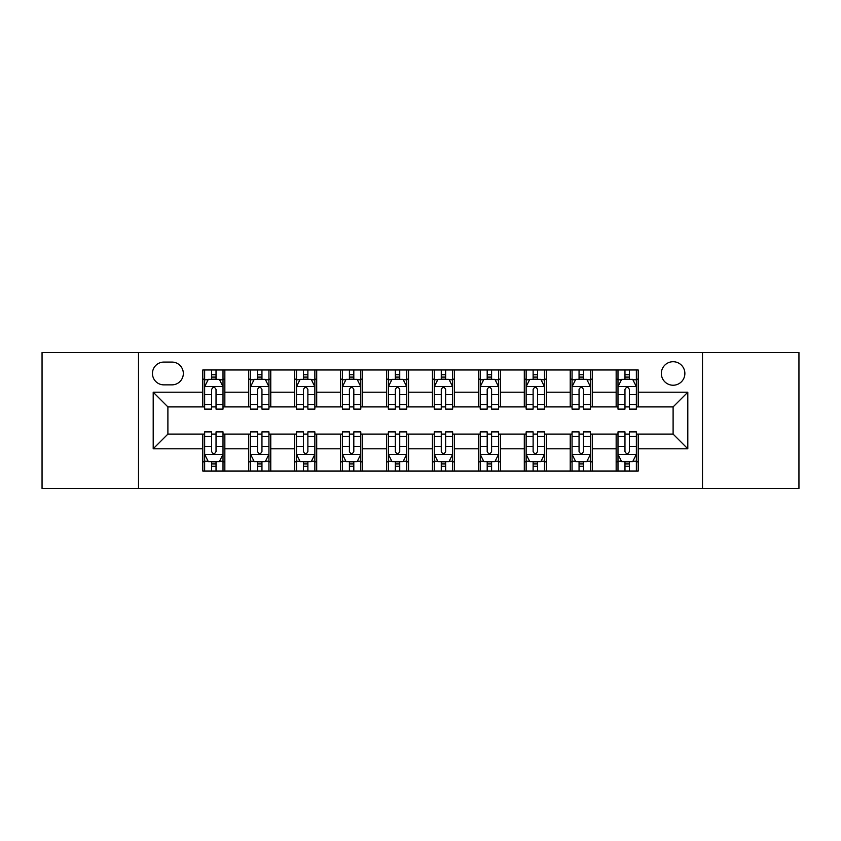 <?xml version="1.0" encoding="UTF-8"?>
<svg xmlns="http://www.w3.org/2000/svg" width="841" height="841" viewBox="0 0 841 841"><rect width="100%" height="100%" fill="white"/><g stroke="black" fill="none" stroke-linecap="round" stroke-linejoin="round"><path stroke-width="1.26" d="M673.105 361.714A11.753 11.753 0 0 0 661.352 373.467A11.753 11.753 0 0 0 673.105 385.231A11.753 11.753 0 0 0 684.868 373.467A11.753 11.753 0 0 0 673.105 361.714M702.498 488.474L798.95 488.474L798.95 352.526L702.498 352.526L702.498 488.474L138.502 488.474L138.502 352.526L42.05 352.526L42.05 488.474L138.502 488.474M163.848 384.863L171.932 384.863A11.385 11.385 0 0 0 183.327 373.467A11.385 11.385 0 0 0 171.932 362.082L163.848 362.082A11.385 11.385 0 0 0 152.463 373.467A11.385 11.385 0 0 0 163.848 384.863M702.498 352.526L138.502 352.526M202.797 448.789L153.199 448.789L153.199 392.211L202.797 392.211L202.797 406.907L167.895 406.907L167.895 434.093L202.797 434.093L202.797 471.023L638.203 471.023L638.203 434.093L673.105 434.093L673.105 406.907L638.203 406.907L638.203 392.211L687.801 392.211L687.801 448.789L638.203 448.789M638.203 392.211L638.203 369.977L202.797 369.977L202.797 392.211M616.159 369.977L616.159 406.907L617.988 406.907M624.968 406.907L629.383 406.907M636.364 406.907L638.203 406.907M616.159 406.907L590.435 406.907M570.23 369.977L570.23 406.907L572.059 406.907M579.05 406.907L583.454 406.907M570.23 406.907L544.505 406.907M524.3 369.977L524.3 406.907L526.14 406.907M533.12 406.907L537.525 406.907M524.3 406.907L498.576 406.907M478.371 369.977L478.371 406.907L480.211 406.907M487.191 406.907L491.596 406.907M478.371 406.907L452.647 406.907M432.442 369.977L432.442 406.907L434.282 406.907M441.262 406.907L445.667 406.907M432.442 406.907L406.718 406.907M386.513 369.977L386.513 406.907L388.353 406.907M395.333 406.907L399.738 406.907M386.513 406.907L360.789 406.907M340.584 369.977L340.584 406.907L342.424 406.907M349.404 406.907L353.809 406.907M340.584 406.907L314.86 406.907M294.655 369.977L294.655 406.907L296.495 406.907M303.475 406.907L307.88 406.907M294.655 406.907L268.941 406.907M248.726 369.977L248.726 406.907L250.565 406.907M257.546 406.907L261.95 406.907M248.726 406.907L223.012 406.907M202.797 406.907L204.636 406.907M211.617 406.907L216.032 406.907M202.797 434.093L204.636 434.093M211.617 434.093L216.032 434.093M223.012 434.093L224.841 434.093L224.841 471.023M250.565 434.093L224.841 434.093M257.546 434.093L261.95 434.093M268.941 434.093L270.77 434.093L270.77 471.023M296.495 434.093L270.77 434.093M303.475 434.093L307.88 434.093M314.86 434.093L316.7 434.093L316.7 471.023M342.424 434.093L316.7 434.093M349.404 434.093L353.809 434.093M360.789 434.093L362.629 434.093L362.629 471.023M388.353 434.093L362.629 434.093M395.333 434.093L399.738 434.093M406.718 434.093L408.558 434.093L408.558 471.023M434.282 434.093L408.558 434.093M441.262 434.093L445.667 434.093M452.647 434.093L454.487 434.093L454.487 471.023M480.211 434.093L454.487 434.093M487.191 434.093L491.596 434.093M498.576 434.093L500.416 434.093L500.416 471.023M526.14 434.093L500.416 434.093M533.12 434.093L537.525 434.093M544.505 434.093L546.345 434.093L546.345 471.023M572.059 434.093L546.345 434.093M579.05 434.093L583.454 434.093M590.435 434.093L592.274 434.093L592.274 471.023M617.988 434.093L592.274 434.093M624.968 434.093L629.383 434.093M636.364 434.093L638.203 434.093M224.841 369.977L224.841 406.907M202.797 379.165L204.636 379.165M211.617 379.165L216.032 379.165M223.012 379.165L224.841 379.165M202.797 461.835L204.636 461.835M211.617 461.835L216.032 461.835M223.012 461.835L224.841 461.835M248.726 434.093L248.726 471.023M270.77 369.977L270.77 406.907M248.726 379.165L250.565 379.165M257.546 379.165L261.95 379.165M268.941 379.165L270.77 379.165M248.726 461.835L250.565 461.835M257.546 461.835L261.95 461.835M268.941 461.835L270.77 461.835M294.655 434.093L294.655 471.023M294.655 461.835L296.495 461.835M303.475 461.835L307.88 461.835M314.86 461.835L316.7 461.835M316.7 369.977L316.7 406.907M294.655 379.165L296.495 379.165M303.475 379.165L307.88 379.165M314.86 379.165L316.7 379.165M340.584 434.093L340.584 471.023M340.584 461.835L342.424 461.835M349.404 461.835L353.809 461.835M360.789 461.835L362.629 461.835M362.629 369.977L362.629 406.907M340.584 379.165L342.424 379.165M349.404 379.165L353.809 379.165M360.789 379.165L362.629 379.165M386.513 434.093L386.513 471.023M386.513 461.835L388.353 461.835M395.333 461.835L399.738 461.835M406.718 461.835L408.558 461.835M408.558 369.977L408.558 406.907M386.513 379.165L388.353 379.165M395.333 379.165L399.738 379.165M406.718 379.165L408.558 379.165M432.442 434.093L432.442 471.023M432.442 461.835L434.282 461.835M441.262 461.835L445.667 461.835M452.647 461.835L454.487 461.835M454.487 369.977L454.487 406.907M432.442 379.165L434.282 379.165M441.262 379.165L445.667 379.165M452.647 379.165L454.487 379.165M478.371 434.093L478.371 471.023M478.371 461.835L480.211 461.835M487.191 461.835L491.596 461.835M498.576 461.835L500.416 461.835M500.416 369.977L500.416 406.907M478.371 379.165L480.211 379.165M487.191 379.165L491.596 379.165M498.576 379.165L500.416 379.165M524.3 434.093L524.3 471.023M524.3 461.835L526.14 461.835M533.12 461.835L537.525 461.835M544.505 461.835L546.345 461.835M546.345 369.977L546.345 406.907M524.3 379.165L526.14 379.165M533.12 379.165L537.525 379.165M544.505 379.165L546.345 379.165M570.23 434.093L570.23 471.023M570.23 461.835L572.059 461.835M579.05 461.835L583.454 461.835M590.435 461.835L592.274 461.835M592.274 369.977L592.274 406.907M570.23 379.165L572.059 379.165M579.05 379.165L583.454 379.165M590.435 379.165L592.274 379.165M616.159 434.093L616.159 471.023M616.159 461.835L617.988 461.835M624.968 461.835L629.383 461.835M636.364 461.835L638.203 461.835M616.159 379.165L617.988 379.165M624.968 379.165L629.383 379.165M636.364 379.165L638.203 379.165M167.895 406.907L153.199 392.211M167.895 434.093L153.199 448.789M687.801 392.211L673.105 406.907M687.801 448.789L673.105 434.093M216.032 374.76L211.617 374.76M223.012 404.5L216.032 404.5L216.032 409.115L223.012 409.115L223.012 386.692L219.333 379.344L208.316 379.344L204.636 386.692L204.636 409.115L211.617 409.115L211.617 404.5L204.636 404.5M204.636 386.692L204.636 369.977M223.012 386.692L223.012 369.977M211.617 379.344L211.617 369.977M216.032 369.977L216.032 379.344M216.032 404.5L216.032 389.457C214.56 386.618 213.088 386.618 211.617 389.457L211.617 404.5M211.617 466.24L216.032 466.24M204.636 436.5L211.617 436.5L211.617 431.885L204.636 431.885L204.636 454.308L208.316 461.656L219.333 461.656L223.012 454.308L223.012 431.885L216.032 431.885L216.032 436.5L223.012 436.5M223.012 454.308L223.012 471.023M204.636 454.308L204.636 471.023M216.032 461.656L216.032 471.023M211.617 471.023L211.617 461.656M211.617 436.5L211.617 451.543C213.088 454.382 214.56 454.382 216.032 451.543L216.032 436.5M261.95 374.76L257.546 374.76M268.941 404.5L261.95 404.5L261.95 409.115L268.941 409.115L268.941 386.692L265.262 379.344L254.234 379.344L250.565 386.692L250.565 409.115L257.546 409.115L257.546 404.5L250.565 404.5M250.565 386.692L250.565 369.977M268.941 386.692L268.941 369.977M257.546 379.344L257.546 369.977M261.95 369.977L261.95 379.344M261.95 404.5L261.95 389.457C260.489 386.618 259.017 386.618 257.546 389.457L257.546 404.5M307.88 374.76L303.475 374.76M314.86 404.5L307.88 404.5L307.88 409.115L314.86 409.115L314.86 386.692L311.191 379.344L300.163 379.344L296.495 386.692L296.495 409.115L303.475 409.115L303.475 404.5L296.495 404.5M296.495 386.692L296.495 369.977M314.86 386.692L314.86 369.977M303.475 379.344L303.475 369.977M307.88 369.977L307.88 379.344M307.88 404.5L307.88 389.457C306.418 386.618 304.947 386.618 303.475 389.457L303.475 404.5M353.809 374.76L349.404 374.76M360.789 404.5L353.809 404.5L353.809 409.115L360.789 409.115L360.789 386.692L357.12 379.344L346.093 379.344L342.424 386.692L342.424 409.115L349.404 409.115L349.404 404.5L342.424 404.5M342.424 386.692L342.424 369.977M360.789 386.692L360.789 369.977M349.404 379.344L349.404 369.977M353.809 369.977L353.809 379.344M353.809 404.5L353.809 389.457C352.347 386.618 350.876 386.618 349.404 389.457L349.404 404.5M257.546 466.24L261.95 466.24M250.565 436.5L257.546 436.5L257.546 431.885L250.565 431.885L250.565 454.308L254.234 461.656L265.262 461.656L268.941 454.308L268.941 431.885L261.95 431.885L261.95 436.5L268.941 436.5M268.941 454.308L268.941 471.023M250.565 454.308L250.565 471.023M261.95 461.656L261.95 471.023M257.546 471.023L257.546 461.656M257.546 436.5L257.546 451.543C259.017 454.382 260.479 454.382 261.95 451.543L261.95 436.5M303.475 466.24L307.88 466.24M296.495 436.5L303.475 436.5L303.475 431.885L296.495 431.885L296.495 454.308L300.163 461.656L311.191 461.656L314.86 454.308L314.86 431.885L307.88 431.885L307.88 436.5L314.86 436.5M314.86 454.308L314.86 471.023M296.495 454.308L296.495 471.023M307.88 461.656L307.88 471.023M303.475 471.023L303.475 461.656M303.475 436.5L303.475 451.543C304.947 454.382 306.408 454.382 307.88 451.543L307.88 436.5M349.404 466.24L353.809 466.24M342.424 436.5L349.404 436.5L349.404 431.885L342.424 431.885L342.424 454.308L346.093 461.656L357.12 461.656L360.789 454.308L360.789 431.885L353.809 431.885L353.809 436.5L360.789 436.5M360.789 454.308L360.789 471.023M342.424 454.308L342.424 471.023M353.809 461.656L353.809 471.023M349.404 471.023L349.404 461.656M349.404 436.5L349.404 451.543C350.876 454.382 352.337 454.382 353.809 451.543L353.809 436.5M399.738 374.76L395.333 374.76M406.718 404.5L399.738 404.5L399.738 409.115L406.718 409.115L406.718 386.692L403.049 379.344L392.022 379.344L388.353 386.692L388.353 409.115L395.333 409.115L395.333 404.5L388.353 404.5M388.353 386.692L388.353 369.977M406.718 386.692L406.718 369.977M395.333 379.344L395.333 369.977M399.738 369.977L399.738 379.344M399.738 404.5L399.738 389.457C398.277 386.618 396.805 386.618 395.333 389.457L395.333 404.5M395.333 466.24L399.738 466.24M388.353 436.5L395.333 436.5L395.333 431.885L388.353 431.885L388.353 454.308L392.022 461.656L403.049 461.656L406.718 454.308L406.718 431.885L399.738 431.885L399.738 436.5L406.718 436.5M406.718 454.308L406.718 471.023M388.353 454.308L388.353 471.023M399.738 461.656L399.738 471.023M395.333 471.023L395.333 461.656M395.333 436.5L395.333 451.543C396.794 454.382 398.266 454.382 399.738 451.543L399.738 436.5M445.667 374.76L441.262 374.76M452.647 404.5L445.667 404.5L445.667 409.115L452.647 409.115L452.647 386.692L448.978 379.344L437.951 379.344L434.282 386.692L434.282 409.115L441.262 409.115L441.262 404.5L434.282 404.5M434.282 386.692L434.282 369.977M452.647 386.692L452.647 369.977M441.262 379.344L441.262 369.977M445.667 369.977L445.667 379.344M445.667 404.5L445.667 389.457C444.206 386.618 442.734 386.618 441.262 389.457L441.262 404.5M441.262 466.24L445.667 466.24M434.282 436.5L441.262 436.5L441.262 431.885L434.282 431.885L434.282 454.308L437.951 461.656L448.978 461.656L452.647 454.308L452.647 431.885L445.667 431.885L445.667 436.5L452.647 436.5M452.647 454.308L452.647 471.023M434.282 454.308L434.282 471.023M445.667 461.656L445.667 471.023M441.262 471.023L441.262 461.656M441.262 436.5L441.262 451.543C442.723 454.382 444.195 454.382 445.667 451.543L445.667 436.5M491.596 374.76L487.191 374.76M498.576 404.5L491.596 404.5L491.596 409.115L498.576 409.115L498.576 386.692L494.907 379.344L483.88 379.344L480.211 386.692L480.211 409.115L487.191 409.115L487.191 404.5L480.211 404.5M480.211 386.692L480.211 369.977M498.576 386.692L498.576 369.977M487.191 379.344L487.191 369.977M491.596 369.977L491.596 379.344M491.596 404.5L491.596 389.457C490.124 386.618 488.663 386.618 487.191 389.457L487.191 404.5M487.191 466.24L491.596 466.24M480.211 436.5L487.191 436.5L487.191 431.885L480.211 431.885L480.211 454.308L483.88 461.656L494.907 461.656L498.576 454.308L498.576 431.885L491.596 431.885L491.596 436.5L498.576 436.5M498.576 454.308L498.576 471.023M480.211 454.308L480.211 471.023M491.596 461.656L491.596 471.023M487.191 471.023L487.191 461.656M487.191 436.5L487.191 451.543C488.653 454.382 490.124 454.382 491.596 451.543L491.596 436.5M537.525 374.76L533.12 374.76M544.505 404.5L537.525 404.5L537.525 409.115L544.505 409.115L544.505 386.692L540.837 379.344L529.809 379.344L526.14 386.692L526.14 409.115L533.12 409.115L533.12 404.5L526.14 404.5M526.14 386.692L526.14 369.977M544.505 386.692L544.505 369.977M533.12 379.344L533.12 369.977M537.525 369.977L537.525 379.344M537.525 404.5L537.525 389.457C536.053 386.618 534.592 386.618 533.12 389.457L533.12 404.5M533.12 466.24L537.525 466.24M526.14 436.5L533.12 436.5L533.12 431.885L526.14 431.885L526.14 454.308L529.809 461.656L540.837 461.656L544.505 454.308L544.505 431.885L537.525 431.885L537.525 436.5L544.505 436.5M544.505 454.308L544.505 471.023M526.14 454.308L526.14 471.023M537.525 461.656L537.525 471.023M533.12 471.023L533.12 461.656M533.12 436.5L533.12 451.543C534.582 454.382 536.053 454.382 537.525 451.543L537.525 436.5M583.454 374.76L579.05 374.76M590.435 404.5L583.454 404.5L583.454 409.115L590.435 409.115L590.435 386.692L586.766 379.344L575.738 379.344L572.059 386.692L572.059 409.115L579.05 409.115L579.05 404.5L572.059 404.5M572.059 386.692L572.059 369.977M590.435 386.692L590.435 369.977M579.05 379.344L579.05 369.977M583.454 369.977L583.454 379.344M583.454 404.5L583.454 389.457C581.983 386.618 580.521 386.618 579.05 389.457L579.05 404.5M579.05 466.24L583.454 466.24M572.059 436.5L579.05 436.5L579.05 431.885L572.059 431.885L572.059 454.308L575.738 461.656L586.766 461.656L590.435 454.308L590.435 431.885L583.454 431.885L583.454 436.5L590.435 436.5M590.435 454.308L590.435 471.023M572.059 454.308L572.059 471.023M583.454 461.656L583.454 471.023M579.05 471.023L579.05 461.656M579.05 436.5L579.05 451.543C580.511 454.382 581.983 454.382 583.454 451.543L583.454 436.5M629.383 374.76L624.968 374.76M636.364 404.5L629.383 404.5L629.383 409.115L636.364 409.115L636.364 386.692L632.684 379.344L621.667 379.344L617.988 386.692L617.988 409.115L624.968 409.115L624.968 404.5L617.988 404.5M617.988 386.692L617.988 369.977M636.364 386.692L636.364 369.977M624.968 379.344L624.968 369.977M629.383 369.977L629.383 379.344M629.383 404.5L629.383 389.457C627.912 386.618 626.44 386.618 624.968 389.457L624.968 404.5M624.968 466.24L629.383 466.24M617.988 436.5L624.968 436.5L624.968 431.885L617.988 431.885L617.988 454.308L621.667 461.656L632.684 461.656L636.364 454.308L636.364 431.885L629.383 431.885L629.383 436.5L636.364 436.5M636.364 454.308L636.364 471.023M617.988 454.308L617.988 471.023M629.383 461.656L629.383 471.023M624.968 471.023L624.968 461.656M624.968 436.5L624.968 451.543C626.44 454.382 627.912 454.382 629.383 451.543L629.383 436.5M248.726 448.789L224.841 448.789M248.726 392.211L224.841 392.211M294.655 392.211L270.77 392.211M294.655 448.789L270.77 448.789M340.584 392.211L316.7 392.211M340.584 448.789L316.7 448.789M386.513 392.211L362.629 392.211M386.513 448.789L362.629 448.789M432.442 392.211L408.558 392.211M432.442 448.789L408.558 448.789M478.371 392.211L454.487 392.211M478.371 448.789L454.487 448.789M524.3 392.211L500.416 392.211M524.3 448.789L500.416 448.789M570.23 392.211L546.345 392.211M570.23 448.789L546.345 448.789M616.159 392.211L592.274 392.211M616.159 448.789L592.274 448.789M222.918 386.513L204.731 386.513M204.636 379.785L208.095 379.785M219.554 379.785L223.012 379.785M211.617 394.65L204.636 394.65M223.012 394.65L216.032 394.65M216.032 377.094L211.617 377.094M204.731 454.487L222.918 454.487M223.012 461.215L219.554 461.215M208.095 461.215L204.636 461.215M216.032 446.35L223.012 446.35M204.636 446.35L211.617 446.35M211.617 463.906L216.032 463.906M268.847 386.513L250.66 386.513M250.565 379.785L254.014 379.785M265.483 379.785L268.941 379.785M257.546 394.65L250.565 394.65M268.941 394.65L261.95 394.65M261.95 377.094L257.546 377.094M314.776 386.513L296.589 386.513M296.495 379.785L299.943 379.785M311.412 379.785L314.86 379.785M303.475 394.65L296.495 394.65M314.86 394.65L307.88 394.65M307.88 377.094L303.475 377.094M360.705 386.513L342.518 386.513M342.424 379.785L345.872 379.785M357.341 379.785L360.789 379.785M349.404 394.65L342.424 394.65M360.789 394.65L353.809 394.65M353.809 377.094L349.404 377.094M250.66 454.487L268.847 454.487M268.941 461.215L265.483 461.215M254.014 461.215L250.565 461.215M261.95 446.35L268.941 446.35M250.565 446.35L257.546 446.35M257.546 463.906L261.95 463.906M296.589 454.487L314.776 454.487M314.86 461.215L311.412 461.215M299.943 461.215L296.495 461.215M307.88 446.35L314.86 446.35M296.495 446.35L303.475 446.35M303.475 463.906L307.88 463.906M342.518 454.487L360.705 454.487M360.789 461.215L357.341 461.215M345.872 461.215L342.424 461.215M353.809 446.35L360.789 446.35M342.424 446.35L349.404 446.35M349.404 463.906L353.809 463.906M406.634 386.513L388.437 386.513M388.353 379.785L391.801 379.785M403.27 379.785L406.718 379.785M395.333 394.65L388.353 394.65M406.718 394.65L399.738 394.65M399.738 377.094L395.333 377.094M388.437 454.487L406.634 454.487M406.718 461.215L403.27 461.215M391.801 461.215L388.353 461.215M399.738 446.35L406.718 446.35M388.353 446.35L395.333 446.35M395.333 463.906L399.738 463.906M452.563 386.513L434.366 386.513M434.282 379.785L437.73 379.785M449.199 379.785L452.647 379.785M441.262 394.65L434.282 394.65M452.647 394.65L445.667 394.65M445.667 377.094L441.262 377.094M434.366 454.487L452.563 454.487M452.647 461.215L449.199 461.215M437.73 461.215L434.282 461.215M445.667 446.35L452.647 446.35M434.282 446.35L441.262 446.35M441.262 463.906L445.667 463.906M498.482 386.513L480.295 386.513M480.211 379.785L483.659 379.785M495.128 379.785L498.576 379.785M487.191 394.65L480.211 394.65M498.576 394.65L491.596 394.65M491.596 377.094L487.191 377.094M480.295 454.487L498.482 454.487M498.576 461.215L495.128 461.215M483.659 461.215L480.211 461.215M491.596 446.35L498.576 446.35M480.211 446.35L487.191 446.35M487.191 463.906L491.596 463.906M544.411 386.513L526.224 386.513M526.14 379.785L529.588 379.785M541.057 379.785L544.505 379.785M533.12 394.65L526.14 394.65M544.505 394.65L537.525 394.65M537.525 377.094L533.12 377.094M526.224 454.487L544.411 454.487M544.505 461.215L541.057 461.215M529.588 461.215L526.14 461.215M537.525 446.35L544.505 446.35M526.14 446.35L533.12 446.35M533.12 463.906L537.525 463.906M590.34 386.513L572.153 386.513M572.059 379.785L575.517 379.785M586.986 379.785L590.435 379.785M579.05 394.65L572.059 394.65M590.435 394.65L583.454 394.65M583.454 377.094L579.05 377.094M572.153 454.487L590.34 454.487M590.435 461.215L586.986 461.215M575.517 461.215L572.059 461.215M583.454 446.35L590.435 446.35M572.059 446.35L579.05 446.35M579.05 463.906L583.454 463.906M636.269 386.513L618.082 386.513M617.988 379.785L621.446 379.785M632.905 379.785L636.364 379.785M624.968 394.65L617.988 394.65M636.364 394.65L629.383 394.65M629.383 377.094L624.968 377.094M618.082 454.487L636.269 454.487M636.364 461.215L632.905 461.215M621.446 461.215L617.988 461.215M629.383 446.35L636.364 446.35M617.988 446.35L624.968 446.35M624.968 463.906L629.383 463.906"/></g></svg>
